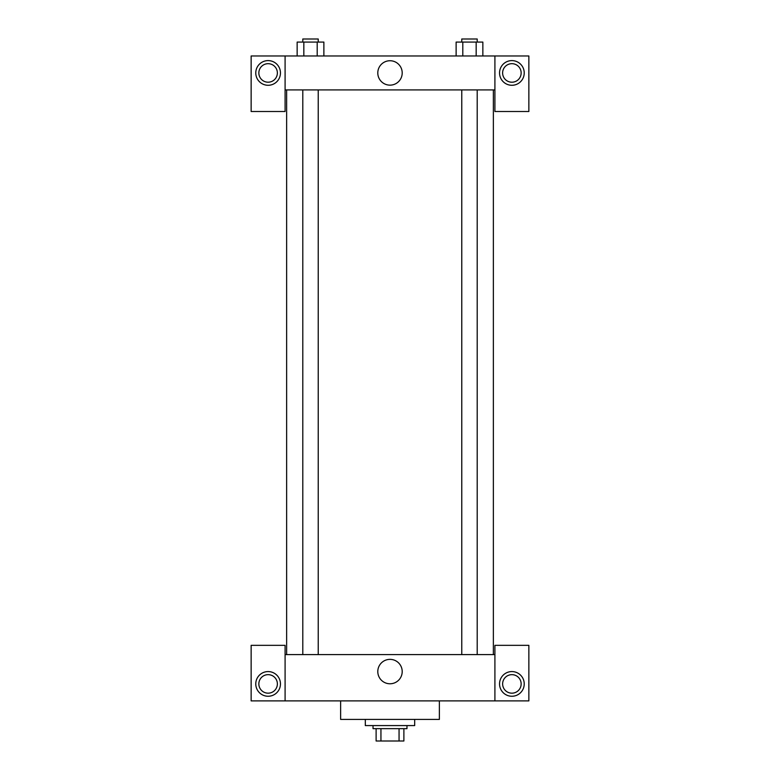 <?xml version="1.0" encoding="UTF-8"?>
<svg xmlns="http://www.w3.org/2000/svg" width="780" height="780" viewBox="0 0 780 780"><rect width="100%" height="100%" fill="white"/><g stroke="black" fill="none" stroke-linecap="round" stroke-linejoin="round"><path stroke-width="1.17" d="M399.058 728.657L399.058 741L376.116 741L376.116 728.657M399.058 741L403.884 741L403.884 728.657L403.884 741M406.975 725.575L406.975 728.657L373.025 728.657L373.025 725.575M380.942 728.657L380.942 741M365.313 719.404L365.313 725.575L414.687 725.575L414.687 719.404M340.626 700.889L340.626 719.404L439.374 719.404L439.374 700.889M494.91 700.889L494.91 645.343L528.859 645.343L528.859 700.889L251.14 700.889L251.14 645.343L285.09 645.343L285.09 700.889M268.115 696.257A12.344 12.344 0 0 1 257.429 677.742A12.344 12.344 0 0 1 278.801 677.742A12.344 12.344 0 0 1 268.115 696.257M258.853 683.914A9.253 9.253 0 0 1 272.747 675.899A9.253 9.253 0 0 1 272.747 691.928A9.253 9.253 0 0 1 258.853 683.914M511.885 696.257A12.344 12.344 0 0 1 501.199 677.742A12.344 12.344 0 0 1 522.571 677.742A12.344 12.344 0 0 1 511.885 696.257M502.632 683.914A9.253 9.253 0 0 1 511.885 674.661A9.253 9.253 0 0 1 521.147 683.914A9.253 9.253 0 0 1 511.885 693.176A9.253 9.253 0 0 1 502.632 683.914M390 659.363A12.207 12.207 0 0 1 400.569 677.674A12.207 12.207 0 0 1 379.431 677.674A12.207 12.207 0 0 1 390 659.363M494.91 654.596L285.09 654.596M494.91 89.915L494.91 111.511L528.859 111.511L528.859 55.975L494.91 55.975L494.91 89.915L285.09 89.915L285.09 111.511L251.14 111.511L251.14 55.975L285.09 55.975L285.09 89.915M277.368 72.94A9.253 9.253 0 0 1 268.115 82.202A9.253 9.253 0 0 1 258.853 72.94A9.253 9.253 0 0 1 268.115 63.687A9.253 9.253 0 0 1 277.368 72.94M268.115 85.283A12.344 12.344 0 0 1 257.429 66.768A12.344 12.344 0 0 1 278.801 66.768A12.344 12.344 0 0 1 268.115 85.283M521.147 72.94A9.253 9.253 0 0 1 507.253 80.964A9.253 9.253 0 0 1 507.253 64.925A9.253 9.253 0 0 1 521.147 72.94M511.885 85.283A12.344 12.344 0 0 1 501.199 66.768A12.344 12.344 0 0 1 522.571 66.768A12.344 12.344 0 0 1 511.885 85.283M494.91 55.975L285.09 55.975M377.793 72.94A12.207 12.207 0 0 1 396.103 62.371A12.207 12.207 0 0 1 396.103 83.509A12.207 12.207 0 0 1 377.793 72.94M482.849 55.975L482.849 42.081L456.124 42.081L456.124 55.975M476.171 42.081L476.171 55.975M462.803 42.081L462.803 55.975M461.77 42.081L461.77 39L477.204 39L477.204 42.081M323.875 55.975L323.875 42.081L297.151 42.081L297.151 55.975M317.197 42.081L317.197 55.975M303.829 42.081L303.829 55.975M302.796 42.081L302.796 39L318.23 39L318.23 42.081M286.63 89.915L286.63 654.596M493.369 89.915L493.369 654.596M477.204 654.596L477.204 89.915M461.77 654.596L461.77 89.915M302.796 89.915L302.796 654.596M318.23 89.915L318.23 654.596"/></g></svg>
